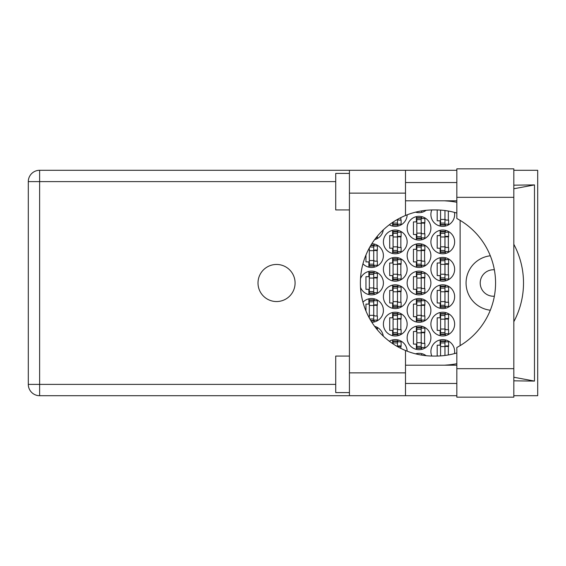 <?xml version="1.0" encoding="UTF-8"?>
<svg xmlns="http://www.w3.org/2000/svg" width="566" height="566" viewBox="0 0 566 566"><rect width="100%" height="100%" fill="white"/><g stroke="black" fill="none" stroke-linecap="round" stroke-linejoin="round"><path stroke-width="0.85" d="M494.351 296.216A13.244 13.244 0 0 1 480.216 283A13.244 13.244 0 0 1 494.351 269.784M490.298 255.782A27.401 27.401 0 0 0 490.298 310.218M454.456 353.608A11.872 11.872 0 0 0 442.768 339.628A11.872 11.872 0 0 0 431.801 356.049M430.896 324.099A11.872 11.872 0 0 0 442.768 335.971A11.872 11.872 0 0 0 454.64 324.099A11.872 11.872 0 0 0 442.768 312.227A11.872 11.872 0 0 0 430.896 324.099M383.401 324.099A11.872 11.872 0 0 0 395.273 335.971A11.872 11.872 0 0 0 407.145 324.099A11.872 11.872 0 0 0 395.273 312.227A11.872 11.872 0 0 0 383.401 324.099M430.896 296.697A11.872 11.872 0 0 0 442.768 308.576A11.872 11.872 0 0 0 454.64 296.697A11.872 11.872 0 0 0 442.768 284.825A11.872 11.872 0 0 0 430.896 296.697M383.401 296.697A11.872 11.872 0 0 0 395.273 308.576A11.872 11.872 0 0 0 407.145 296.697A11.872 11.872 0 0 0 395.273 284.825A11.872 11.872 0 0 0 383.401 296.697M430.896 269.303A11.872 11.872 0 0 0 442.768 281.175A11.872 11.872 0 0 0 454.64 269.303A11.872 11.872 0 0 0 442.768 257.424A11.872 11.872 0 0 0 430.896 269.303M383.401 269.303A11.872 11.872 0 0 0 395.273 281.175A11.872 11.872 0 0 0 407.145 269.303A11.872 11.872 0 0 0 395.273 257.424A11.872 11.872 0 0 0 383.401 269.303M430.896 241.901A11.872 11.872 0 0 0 442.768 253.773A11.872 11.872 0 0 0 454.64 241.901A11.872 11.872 0 0 0 442.768 230.029A11.872 11.872 0 0 0 430.896 241.901M383.401 241.901A11.872 11.872 0 0 0 395.273 253.773A11.872 11.872 0 0 0 407.145 241.901A11.872 11.872 0 0 0 395.273 230.029A11.872 11.872 0 0 0 383.401 241.901M431.801 209.951A11.872 11.872 0 0 0 442.768 226.372A11.872 11.872 0 0 0 454.456 212.392M389.316 224.773A11.872 11.872 0 0 0 407.145 214.832M407.145 337.803A11.872 11.872 0 0 0 419.024 349.675A11.872 11.872 0 0 0 430.896 337.803A11.872 11.872 0 0 0 419.024 325.924A11.872 11.872 0 0 0 407.145 337.803M407.145 310.401A11.872 11.872 0 0 0 419.024 322.273A11.872 11.872 0 0 0 430.896 310.401A11.872 11.872 0 0 0 419.024 298.53A11.872 11.872 0 0 0 407.145 310.401M371.834 322.266A11.872 11.872 0 0 0 375.951 299.379A11.872 11.872 0 0 0 362.947 302.187M407.145 283A11.872 11.872 0 0 0 419.024 294.872A11.872 11.872 0 0 0 430.896 283A11.872 11.872 0 0 0 419.024 271.128A11.872 11.872 0 0 0 407.145 283M360.521 287.45A11.872 11.872 0 0 0 383.401 283A11.872 11.872 0 0 0 360.521 278.55M407.145 255.599A11.872 11.872 0 0 0 419.024 267.47A11.872 11.872 0 0 0 430.896 255.599A11.872 11.872 0 0 0 419.024 243.727A11.872 11.872 0 0 0 407.145 255.599M362.947 263.813A11.872 11.872 0 0 0 383.401 255.599A11.872 11.872 0 0 0 371.834 243.734M407.145 228.197A11.872 11.872 0 0 0 419.024 240.076A11.872 11.872 0 0 0 430.896 228.197A11.872 11.872 0 0 0 419.024 216.325A11.872 11.872 0 0 0 407.145 228.197M374.628 239.666A11.872 11.872 0 0 0 383.281 229.881M415.557 212.158A11.872 11.872 0 0 0 426.141 210.297M440.122 339.925L440.122 345.196L437.193 345.196L437.193 356.049M416.371 353.623L416.371 354.04M392.627 339.925L392.627 343.597M440.122 312.524L440.122 317.795L437.193 317.795L437.193 330.403L440.122 330.403L440.122 335.673M392.627 312.524L392.627 317.795L389.705 317.795L389.705 330.403L392.627 330.403L392.627 335.673M440.122 285.123L440.122 290.4L437.193 290.4L437.193 303.001L440.122 303.001L440.122 308.272M392.627 285.123L392.627 290.4L389.705 290.4L389.705 303.001L392.627 303.001L392.627 308.272M440.122 257.728L440.122 262.999L437.193 262.999L437.193 275.6L440.122 275.6L440.122 280.877M392.627 257.728L392.627 262.999L389.705 262.999L389.705 275.6L392.627 275.6L392.627 280.877M440.122 230.327L440.122 235.597L437.193 235.597L437.193 248.205L440.122 248.205L440.122 253.476M392.627 230.327L392.627 235.597L389.705 235.597L389.705 248.205L392.627 248.205L392.627 253.476M437.193 209.951L437.193 220.804L440.122 220.804L440.122 226.075M392.627 222.403L392.627 226.075M416.371 326.228L416.371 331.499L413.449 331.499L413.449 344.1L416.371 344.1L416.371 349.371M416.371 298.827L416.371 304.098L413.449 304.098L413.449 316.698L416.371 316.698L416.371 321.976M368.876 298.827L368.876 304.098L365.954 304.098L365.954 310.982M368.622 316.698L368.876 317.193M416.371 271.425L416.371 276.696L413.449 276.696L413.449 289.304L416.371 289.304L416.371 294.575M368.876 271.425L368.876 276.696L365.954 276.696L365.954 289.304L368.876 289.304L368.876 294.575M416.371 244.024L416.371 249.302L413.449 249.302L413.449 261.902L416.371 261.902L416.371 267.173M368.876 248.807L368.622 249.302M365.954 255.018L365.954 261.902L368.876 261.902L368.876 267.173M416.371 216.629L416.371 221.9L413.449 221.9L413.449 234.501L416.371 234.501L416.371 239.772M416.371 211.96L416.371 212.377M426.141 355.703A11.872 11.872 0 0 0 415.557 353.842M407.145 351.168A11.872 11.872 0 0 0 389.316 341.227M383.281 336.119A11.872 11.872 0 0 0 374.628 326.334M460.123 220.365L460.123 345.635M421.67 212.377L421.67 210.892M421.67 239.772L421.67 237.883M421.67 218.518L421.67 216.629M424.592 233.772L424.592 222.629M374.176 267.173L374.176 265.284M374.176 245.92L374.176 244.024M377.098 261.174L377.098 250.03M421.67 267.173L421.67 265.284M421.67 245.92L421.67 244.024M424.592 261.174L424.592 250.03M374.176 294.575L374.176 292.679M374.176 273.321L374.176 271.425M377.098 288.568L377.098 277.432M421.67 294.575L421.67 292.679M421.67 273.321L421.67 271.425M424.592 288.568L424.592 277.432M374.176 321.976L374.176 320.08M374.176 300.716L374.176 298.827M377.098 315.97L377.098 304.826M421.67 321.976L421.67 320.08M421.67 300.716L421.67 298.827M424.592 315.97L424.592 304.826M421.67 349.371L421.67 347.482M421.67 328.117L421.67 326.228M424.592 343.371L424.592 332.228M397.919 226.075L397.919 224.178M400.848 220.075L400.848 217.613M445.414 226.075L445.414 224.178M448.336 220.075L448.336 211.047M397.919 253.476L397.919 251.58M397.919 232.216L397.919 230.327M400.848 247.469L400.848 236.326M445.414 253.476L445.414 251.58M445.414 232.216L445.414 230.327M448.336 247.469L448.336 236.326M397.919 280.877L397.919 278.981M397.919 259.617L397.919 257.728M400.848 274.871L400.848 263.728M445.414 280.877L445.414 278.981M445.414 259.617L445.414 257.728M448.336 274.871L448.336 263.728M397.919 308.272L397.919 306.383M397.919 287.019L397.919 285.123M400.848 302.272L400.848 291.129M445.414 308.272L445.414 306.383M445.414 287.019L445.414 285.123M448.336 302.272L448.336 291.129M397.919 335.673L397.919 333.784M397.919 314.42L397.919 312.524M400.848 329.674L400.848 318.531M445.414 335.673L445.414 333.784M445.414 314.42L445.414 312.524M448.336 329.674L448.336 318.531M397.919 341.822L397.919 339.925M400.848 348.387L400.848 345.925M421.67 355.108L421.67 353.623M445.414 341.822L445.414 339.925M448.336 354.953L448.336 345.925M444.961 210.531L444.961 224.546L440.574 224.546L440.574 225.006L444.961 225.006L444.961 224.546M440.574 210.099L440.574 224.546M444.961 224.178L448.612 224.178L448.612 220.075L446.418 220.075A1.465 1.465 90 0 1 444.961 218.61M456.833 368.671L456.833 347.496A73.064 73.064 0 0 0 456.833 218.504L456.833 168.838L513.822 168.838L513.822 397.162L456.833 397.162L456.833 368.671L513.822 368.671M349.427 392.599L335.723 392.599L335.723 356.064L349.427 356.064M349.427 209.936L335.723 209.936L335.723 173.401L349.427 173.401M276.541 264.456A18.544 18.544 0 0 0 258.004 283A18.544 18.544 0 0 0 276.541 301.544A18.544 18.544 0 0 0 295.084 283A18.544 18.544 0 0 0 276.541 264.456M456.833 182.535L405.504 182.535M456.833 200.803L405.504 200.803M456.833 365.197L405.504 365.197M456.833 383.465L405.504 383.465M349.427 395.705L349.427 372.874L405.504 372.874L405.504 395.705L39.627 395.705L39.627 384.378L335.723 384.378M456.833 170.295L405.504 170.295L405.504 193.126L349.427 193.126L349.427 372.874M349.427 193.126L349.427 170.295L405.504 170.295M405.504 193.126L405.504 215.49A73.064 73.064 0 0 0 405.504 350.51L405.504 372.874M513.822 380.826L534.474 381.088L534.474 184.912L513.822 185.174M513.822 170.295L537.7 170.295L537.7 395.705L513.822 395.705M456.833 395.705L405.504 395.705M335.723 181.622L39.627 181.622L39.627 384.378L28.3 384.378A11.327 11.327 0 0 0 39.627 395.705A11.327 11.327 0 0 1 28.3 384.378L28.3 181.622A11.327 11.327 0 0 1 39.627 170.295L349.427 170.295M456.833 352.929A73.064 73.064 0 0 1 435.65 356.064L433.45 356.064A73.064 73.064 0 0 1 405.504 350.51M444.543 365.197L447.763 364.943A82.197 82.197 0 0 0 456.833 363.719M513.822 321.714A82.197 82.197 0 0 0 513.822 244.286M456.833 202.281A82.197 82.197 0 0 0 447.763 201.057L444.543 200.803M405.504 215.49A73.064 73.064 0 0 1 433.45 209.936L435.65 209.936A73.064 73.064 0 0 1 456.833 213.071M534.474 381.088L513.822 377.246M449.121 365.197L447.763 364.943M447.763 201.057L449.121 200.803M513.822 188.754L534.474 184.912M419.371 211.302L421.21 210.969M375.98 237.883L377.373 237.883L377.373 236.164M421.21 238.244L421.21 217.698L416.831 217.698L416.831 238.703L421.21 238.703L421.21 238.244L416.831 238.244M421.21 218.151L416.831 218.151M421.21 218.518L424.868 218.518L424.868 222.629L422.675 222.629A1.465 1.465 90 0 0 421.21 224.094M421.21 237.883L424.868 237.883L424.868 233.772L422.675 233.772A1.465 1.465 90 0 1 421.21 232.308M421.21 223.068L424.825 223.174M421.444 222.82L424.592 222.99M369.336 247.958L369.336 266.105L373.723 266.105L373.723 245.099L370.985 245.099M373.723 265.645L369.336 265.645M373.723 245.552L370.709 245.552M373.723 245.92L377.373 245.92L377.373 250.03L375.18 250.03A1.465 1.465 90 0 0 373.723 251.488M373.723 265.284L377.373 265.284L377.373 261.174L375.18 261.174A1.465 1.465 90 0 1 373.723 259.709M373.723 250.462L377.331 250.575M373.949 250.222L377.098 250.384M421.21 265.645L421.21 245.099L416.831 245.099L416.831 266.105L421.21 266.105L421.21 265.645L416.831 265.645M421.21 245.552L416.831 245.552M421.21 245.92L424.868 245.92L424.868 250.03L422.675 250.03A1.465 1.465 90 0 0 421.21 251.488M421.21 265.284L424.868 265.284L424.868 261.174L422.675 261.174A1.465 1.465 90 0 1 421.21 259.709M421.21 250.462L424.825 250.575M421.444 250.222L424.592 250.384M373.723 293.046L373.723 272.494L369.336 272.494L369.336 293.506L373.723 293.506L373.723 293.046L369.336 293.046M373.723 272.954L369.336 272.954M373.723 273.321L377.373 273.321L377.373 277.432L375.18 277.432A1.465 1.465 90 0 0 373.723 278.889M373.723 292.679L377.373 292.679L377.373 288.568L375.18 288.568A1.465 1.465 90 0 1 373.723 287.111M373.723 277.864L377.331 277.977M373.949 277.623L377.098 277.786M421.21 293.046L421.21 272.494L416.831 272.494L416.831 293.506L421.21 293.506L421.21 293.046L416.831 293.046M421.21 272.954L416.831 272.954M421.21 273.321L424.868 273.321L424.868 277.432L422.675 277.432A1.465 1.465 90 0 0 421.21 278.889M421.21 292.679L424.868 292.679L424.868 288.568L422.675 288.568A1.465 1.465 90 0 1 421.21 287.111M421.21 277.864L424.825 277.977M421.444 277.623L424.592 277.786M370.985 320.901L373.723 320.901L373.723 299.895L369.336 299.895L369.336 318.042M373.723 320.448L370.709 320.448M373.723 300.355L369.336 300.355M373.723 300.716L377.373 300.716L377.373 304.826L375.18 304.826A1.465 1.465 90 0 0 373.723 306.291M373.723 320.08L377.373 320.08L377.373 315.97L375.18 315.97A1.465 1.465 90 0 1 373.723 314.512M373.723 305.265L377.331 305.378M373.949 305.017L377.098 305.187M421.21 320.448L421.21 299.895L416.831 299.895L416.831 320.901L421.21 320.901L421.21 320.448L416.831 320.448M421.21 300.355L416.831 300.355M421.21 300.716L424.868 300.716L424.868 304.826L422.675 304.826A1.465 1.465 90 0 0 421.21 306.291M421.21 320.08L424.868 320.08L424.868 315.97L422.675 315.97A1.465 1.465 90 0 1 421.21 314.512M421.21 305.265L424.825 305.378M421.444 305.017L424.592 305.187M375.98 328.117L377.373 328.117L377.373 329.837M421.21 347.849L421.21 327.297L416.831 327.297L416.831 348.302L421.21 348.302L421.21 347.849L416.831 347.849M421.21 327.756L416.831 327.756M421.21 328.117L424.868 328.117L424.868 332.228L422.675 332.228A1.465 1.465 90 0 0 421.21 333.692M421.21 347.482L424.868 347.482L424.868 343.371L422.675 343.371A1.465 1.465 90 0 1 421.21 341.906M421.21 332.666L424.825 332.773M421.444 332.419L424.592 332.589M397.466 219.41L397.466 224.546L393.08 224.546L393.08 225.006L397.466 225.006L397.466 224.546M393.08 222.098L393.08 224.546M397.466 224.178L401.117 224.178L401.117 220.075L398.924 220.075A1.465 1.465 90 0 1 397.643 219.311M397.466 251.948L397.466 231.395L393.08 231.395L393.08 252.401L397.466 252.401L397.466 251.948L393.08 251.948M397.466 231.855L393.08 231.855M397.466 232.216L401.117 232.216L401.117 236.326L398.924 236.326A1.465 1.465 90 0 0 397.466 237.791M397.466 251.58L401.117 251.58L401.117 247.469L398.924 247.469A1.465 1.465 90 0 1 397.466 246.012M397.466 236.765L401.075 236.878M397.7 236.524L400.848 236.687M444.961 251.948L444.961 231.395L440.574 231.395L440.574 252.401L444.961 252.401L444.961 251.948L440.574 251.948M444.961 231.855L440.574 231.855M444.961 232.216L448.612 232.216L448.612 236.326L446.418 236.326A1.465 1.465 90 0 0 444.961 237.791M444.961 251.58L448.612 251.58L448.612 247.469L446.418 247.469A1.465 1.465 90 0 1 444.961 246.012M444.961 236.765L448.569 236.878M445.194 236.524L448.336 236.687M397.466 279.349L397.466 258.796L393.08 258.796L393.08 279.802L397.466 279.802L397.466 279.349L393.08 279.349M397.466 259.256L393.08 259.256M397.466 259.617L401.117 259.617L401.117 263.728L398.924 263.728A1.465 1.465 90 0 0 397.466 265.192M397.466 278.981L401.117 278.981L401.117 274.871L398.924 274.871A1.465 1.465 90 0 1 397.466 273.413M397.466 264.166L401.075 264.28M397.7 263.919L400.848 264.089M444.961 279.349L444.961 258.796L440.574 258.796L440.574 279.802L444.961 279.802L444.961 279.349L440.574 279.349M444.961 259.256L440.574 259.256M444.961 259.617L448.612 259.617L448.612 263.728L446.418 263.728A1.465 1.465 90 0 0 444.961 265.192M444.961 278.981L448.612 278.981L448.612 274.871L446.418 274.871A1.465 1.465 90 0 1 444.961 273.413M444.961 264.166L448.569 264.28M445.194 263.919L448.336 264.089M397.466 306.744L397.466 286.198L393.08 286.198L393.08 307.204L397.466 307.204L397.466 306.744L393.08 306.744M397.466 286.651L393.08 286.651M397.466 287.019L401.117 287.019L401.117 291.129L398.924 291.129A1.465 1.465 90 0 0 397.466 292.587M397.466 306.383L401.117 306.383L401.117 302.272L398.924 302.272A1.465 1.465 90 0 1 397.466 300.808M397.466 291.561L401.075 291.674M397.7 291.32L400.848 291.483M444.961 306.744L444.961 286.198L440.574 286.198L440.574 307.204L444.961 307.204L444.961 306.744L440.574 306.744M444.961 286.651L440.574 286.651M444.961 287.019L448.612 287.019L448.612 291.129L446.418 291.129A1.465 1.465 90 0 0 444.961 292.587M444.961 306.383L448.612 306.383L448.612 302.272L446.418 302.272A1.465 1.465 90 0 1 444.961 300.808M444.961 291.561L448.569 291.674M445.194 291.32L448.336 291.483M397.466 334.145L397.466 313.599L393.08 313.599L393.08 334.605L397.466 334.605L397.466 334.145L393.08 334.145M397.466 314.052L393.08 314.052M397.466 314.42L401.117 314.42L401.117 318.531L398.924 318.531A1.465 1.465 90 0 0 397.466 319.988M397.466 333.784L401.117 333.784L401.117 329.674L398.924 329.674A1.465 1.465 90 0 1 397.466 328.209M397.466 318.962L401.075 319.075M397.7 318.722L400.848 318.884M444.961 334.145L444.961 313.599L440.574 313.599L440.574 334.605L444.961 334.605L444.961 334.145L440.574 334.145M444.961 314.052L440.574 314.052M444.961 314.42L448.612 314.42L448.612 318.531L446.418 318.531A1.465 1.465 90 0 0 444.961 319.988M444.961 333.784L448.612 333.784L448.612 329.674L446.418 329.674A1.465 1.465 90 0 1 444.961 328.209M444.961 318.962L448.569 319.075M445.194 318.722L448.336 318.884M397.466 346.59L397.466 340.994L393.08 340.994L393.08 343.902M397.466 341.454L393.08 341.454M397.466 341.822L401.117 341.822L401.117 345.925L398.924 345.925A1.465 1.465 90 0 0 397.643 346.689M397.466 346.364L401.075 346.477M397.7 346.123L400.848 346.286M421.21 355.031L419.371 354.698M444.961 355.469L444.961 340.994L440.574 340.994L440.574 355.901M444.961 341.454L440.574 341.454M444.961 341.822L448.612 341.822L448.612 345.925L446.418 345.925A1.465 1.465 90 0 0 444.961 347.39M444.961 346.364L448.569 346.477M445.194 346.123L448.336 346.286M444.961 219.431L440.574 219.431M444.961 223.082L440.574 223.082M28.3 181.622L39.627 181.622L39.627 170.295M456.833 197.329L513.822 197.329M421.21 223.266L416.831 223.266M421.21 219.615L416.831 219.615M421.21 233.135L416.831 233.135M421.21 236.786L416.831 236.786M373.723 250.667L369.336 250.667M373.723 247.017L369.86 247.017M373.723 260.53L369.336 260.53M373.723 264.18L369.336 264.18M421.21 250.667L416.831 250.667M421.21 247.017L416.831 247.017M421.21 260.53L416.831 260.53M421.21 264.18L416.831 264.18M373.723 278.069L369.336 278.069M373.723 274.418L369.336 274.418M373.723 287.931L369.336 287.931M373.723 291.582L369.336 291.582M421.21 278.069L416.831 278.069M421.21 274.418L416.831 274.418M421.21 287.931L416.831 287.931M421.21 291.582L416.831 291.582M373.723 305.47L369.336 305.47M373.723 301.82L369.336 301.82M373.723 315.333L369.336 315.333M373.723 318.983L369.86 318.983M421.21 305.47L416.831 305.47M421.21 301.82L416.831 301.82M421.21 315.333L416.831 315.333M421.21 318.983L416.831 318.983M421.21 332.865L416.831 332.865M421.21 329.214L416.831 329.214M421.21 342.734L416.831 342.734M421.21 346.385L416.831 346.385M397.466 223.082L393.08 223.082M397.466 236.97L393.08 236.97M397.466 233.319L393.08 233.319M397.466 246.833L393.08 246.833M397.466 250.483L393.08 250.483M444.961 236.97L440.574 236.97M444.961 233.319L440.574 233.319M444.961 246.833L440.574 246.833M444.961 250.483L440.574 250.483M397.466 264.372L393.08 264.372M397.466 260.714L393.08 260.714M397.466 274.234L393.08 274.234M397.466 277.885L393.08 277.885M444.961 264.372L440.574 264.372M444.961 260.714L440.574 260.714M444.961 274.234L440.574 274.234M444.961 277.885L440.574 277.885M397.466 291.766L393.08 291.766M397.466 288.115L393.08 288.115M397.466 301.628L393.08 301.628M397.466 305.286L393.08 305.286M444.961 291.766L440.574 291.766M444.961 288.115L440.574 288.115M444.961 301.628L440.574 301.628M444.961 305.286L440.574 305.286M397.466 319.167L393.08 319.167M397.466 315.517L393.08 315.517M397.466 329.03L393.08 329.03M397.466 332.681L393.08 332.681M444.961 319.167L440.574 319.167M444.961 315.517L440.574 315.517M444.961 329.03L440.574 329.03M444.961 332.681L440.574 332.681M397.466 342.918L393.08 342.918M444.961 346.569L440.574 346.569M444.961 342.918L440.574 342.918"/></g></svg>
